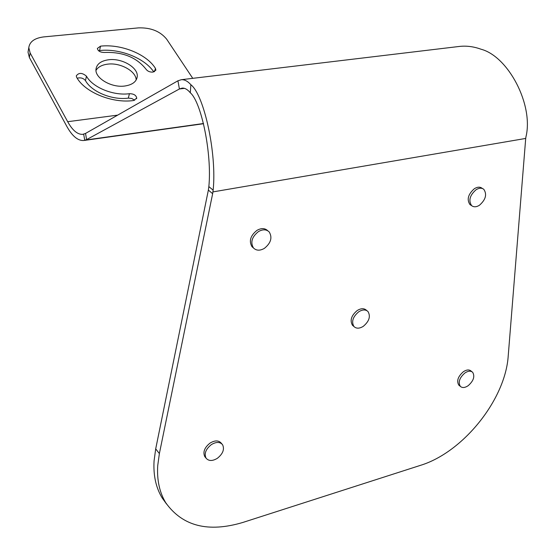 <?xml version="1.0" encoding="UTF-8"?>
<svg xmlns="http://www.w3.org/2000/svg" width="555" height="555" viewBox="0 0 555 555"><rect width="100%" height="100%" fill="white"/><g stroke="black" fill="none" stroke-linecap="round" stroke-linejoin="round"><path stroke-width="0.83" d="M152.868 72.108C149.926 72.233 147.699 71.331 146.173 69.396C136.752 57.408 122.821 51.768 104.368 52.468C100.254 52.399 97.923 51.046 97.368 48.417L100.524 46.148C121.039 43.81 146.645 54.106 155.421 68.348L155.851 69.909L152.868 72.108M95.987 70.402C98.075 66.94 102.009 64.852 107.781 64.137C120.393 62.458 136.197 71.22 136.162 80.003M108.78 59.739C122.065 57.956 138.583 67.745 137.231 76.75C136.433 81.786 132.277 84.88 124.757 86.025C111.458 87.988 94.697 78.095 95.987 69.181C96.799 63.943 101.059 60.793 108.78 59.739M212.96 191.898L525.71 138.438L508.22 355.873C505.432 399.565 463.127 452.367 420.392 465.374L242.771 522.477C208.194 532.758 182.54 526.209 165.792 502.823C159.556 492.549 156.857 480.186 157.71 465.742L159.375 453.581L212.648 193.688L208.361 190.094L208.847 186.605L213.141 190.157L212.648 193.688M166.562 504.037L162.178 497.967C155.941 487.706 153.236 475.378 154.061 460.983L155.698 448.87L208.361 190.094M117.653 115.135L67.675 121.705C72.497 130.39 77.52 134.608 82.737 134.352L85.525 133.443L177.926 80.794L179.411 88.98L86.615 139.603L83.666 140.526C77.783 140.797 72.136 136.037 66.732 126.242L29.353 57.477L28.027 52.17L28.367 50.2M77.194 78.213C80.655 77.339 83.416 78.144 85.484 80.621L86.441 76.167C82.161 72.601 78.775 72.504 76.278 75.882L76.632 77.277C84.596 92.206 112.346 103.605 133.575 100.531L136.731 98.117L136.579 98.721M85.484 80.621C91.575 91.88 112.339 100.399 128.33 98.117L131.847 98.513L134.698 100.275M98.547 50.734L99.56 50.54L100.524 46.148M153.777 71.928C144.633 58.039 119.63 48.229 99.56 50.54M128.33 98.117L129.419 93.698C113.393 95.959 92.56 87.419 86.441 76.167M129.419 93.698C133.734 93.74 136.169 95.21 136.731 98.117M28.027 52.17L28.798 47.674C29.63 41.66 34.618 38.066 43.776 36.901L138.556 27.875C150.821 27.521 160.18 31.274 166.646 39.148L192.758 78.338M28.798 47.674L30.13 52.975L29.353 57.477M67.675 121.705L30.13 52.975M525.71 138.438L525.939 136.925C533.82 105.02 508.387 56.374 481.005 49.215C473.831 46.606 466.727 45.67 459.686 46.405L458.673 46.53M177.926 80.794L181.277 79.712C184.426 79.448 187.618 81.113 190.864 84.707C204.122 94.926 216.977 153.874 213.141 190.157M184.454 88.356L179.411 88.98L182.13 88.106C184.822 87.898 187.548 89.459 190.303 92.782C201.493 102.224 212.107 154.401 208.847 186.605M190.303 92.782L190.864 84.707M258.429 231.595C251.887 236.867 250.229 242.32 253.455 247.96C256.306 250.742 259.941 250.881 264.367 248.376C270.923 243.069 272.54 237.596 269.217 231.955C266.4 229.27 262.806 229.146 258.429 231.595C251.887 236.867 250.229 242.32 253.455 247.96C256.306 250.742 259.941 250.881 264.367 248.376C270.923 243.069 272.54 237.596 269.217 231.955C266.4 229.27 262.806 229.146 258.429 231.595M253.337 247.856L251.998 246.704C248.772 241.071 250.423 235.625 256.958 230.367C261.329 227.925 264.922 228.05 267.739 230.734C264.922 228.05 261.329 227.925 256.958 230.367C250.423 235.625 248.772 241.071 251.998 246.704L253.337 247.856M211.358 444.604C205.787 449.078 204.018 453.595 206.065 458.159C208.68 461.198 212.447 461.24 217.366 458.298C222.937 453.803 224.671 449.272 222.576 444.708C219.974 441.745 216.235 441.711 211.358 444.604M205.419 457.382L204.781 456.612C202.742 452.048 204.497 447.538 210.061 443.077C214.938 440.191 218.67 440.233 221.272 443.195L221.903 443.931M476.079 189.727C469.787 195.284 468.309 200.591 471.646 205.655C473.769 207.279 476.363 207.14 479.444 205.253C485.736 199.675 487.186 194.361 483.787 189.304C481.691 187.736 479.125 187.874 476.079 189.727M471.112 205.315L469.967 204.594C466.623 199.536 468.094 194.236 474.379 188.693C477.425 186.841 479.992 186.702 482.08 188.277L482.607 188.596M464.93 372.953C459.519 377.719 457.979 382.18 460.303 386.342C462.253 388.07 464.861 387.869 468.129 385.732C473.526 380.952 475.052 376.491 472.687 372.336C470.758 370.65 468.17 370.851 464.93 372.953M459.443 385.642L458.77 385.08C456.446 380.924 457.979 376.47 463.383 371.711C466.616 369.616 469.204 369.408 471.139 371.094L471.993 371.781M358.773 311.757C352.834 316.766 351.225 321.692 353.958 326.534C356.331 328.754 359.432 328.692 363.268 326.354C369.207 321.324 370.789 316.392 368 311.556C365.648 309.392 362.575 309.461 358.773 311.757M353.389 326.049L352.453 325.251C349.726 320.415 351.322 315.497 357.254 310.502C361.055 308.205 364.122 308.143 366.473 310.3L367.028 310.758M203.512 123.508L85.81 139.999M159.375 453.581L155.698 448.87M85.525 133.443L86.615 139.603M84.762 140.346L83.673 134.199M154.567 71.609L155.421 68.348M137.231 76.75L136.669 78.99M165.792 502.823L162.178 497.967M181.277 79.712L459.686 46.405M203.567 123.716L84.353 140.429M83.305 134.275L82.737 134.352M155.851 69.909L155.705 70.464M253.455 247.96L251.998 246.704L253.455 247.96M206.065 458.159L204.781 456.612M471.646 205.655L469.967 204.594M460.303 386.342L458.77 385.08M353.958 326.534L352.453 325.251"/></g></svg>
